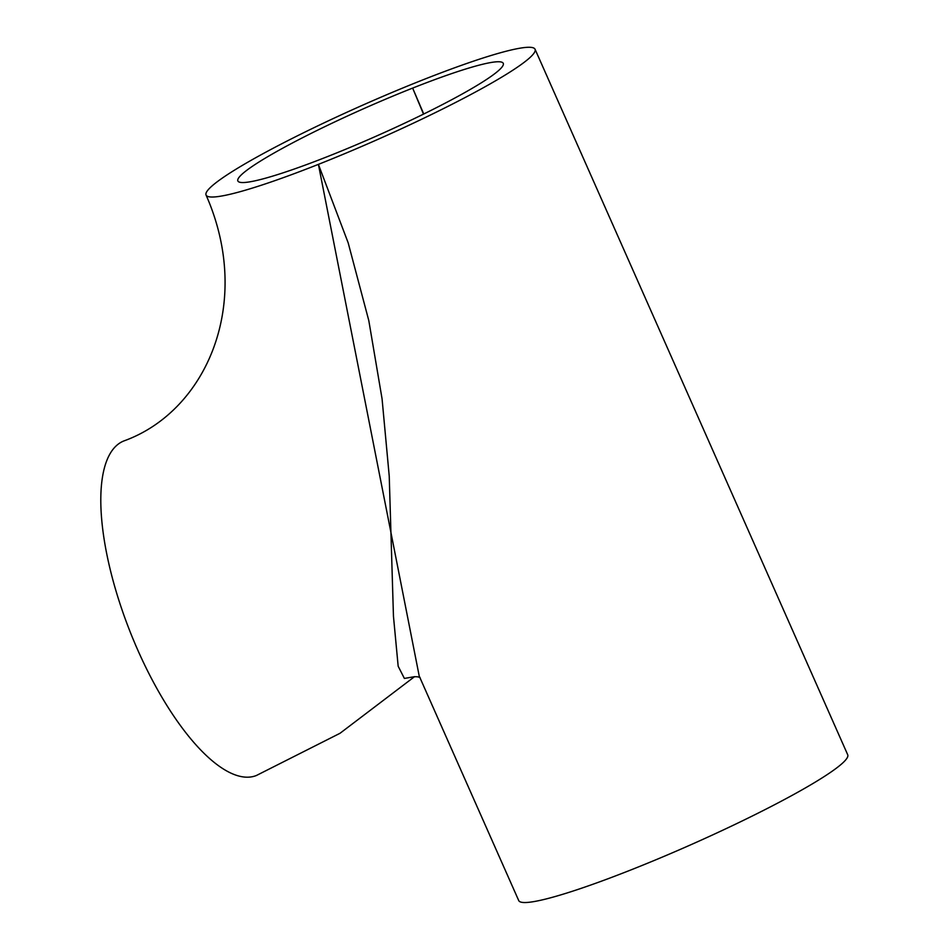 <?xml version="1.0" encoding="UTF-8"?>
<svg xmlns="http://www.w3.org/2000/svg" width="949" height="949" viewBox="0 0 949 949"><rect width="100%" height="100%" fill="white"/><g stroke="black" fill="none" stroke-linecap="round" stroke-linejoin="round"><path stroke-width="1.42" d="M414.464 676.684L404.381 678.44L398.165 666.222L393.455 616.233L389.232 476.113L382.067 398.829L368.805 320.62L348.176 242.837L318.401 164.367A179.93 18.719 156.1 0 1 206.063 195.043A179.93 18.719 156.1 0 1 422.732 79.93A179.93 18.719 156.1 0 1 535.058 49.253A179.93 18.719 156.1 0 1 318.401 164.367L419.221 676.056L518.712 900.554A179.93 18.719 -23.9 0 0 690.789 844.776A179.93 18.719 -23.9 0 0 847.706 754.752L535.058 49.253M414.571 676.649L340.027 733.28L256.349 775.523A179.93 64.449 -111.6 0 1 137.949 650.456A179.93 64.449 -111.6 0 1 123.88 440.941C206.313 411.285 253.751 303.205 206.063 195.043M423.74 114.01L412.649 88.091A145.15 15.101 156.1 0 1 503.267 63.346A145.15 15.101 156.1 0 1 328.484 156.205A145.15 15.101 156.1 0 1 237.867 180.951A145.15 15.101 156.1 0 1 412.649 88.091L423.515 114.117M420.3 678.025C419.411 676.981 417.37 676.566 414.191 676.791"/></g></svg>
